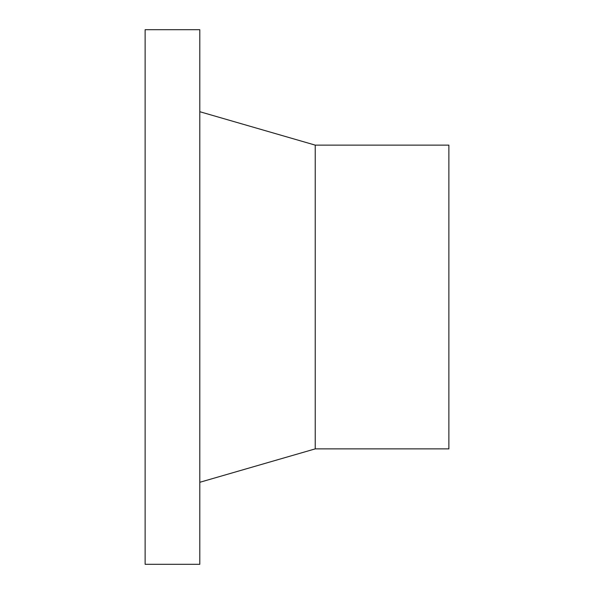<?xml version="1.0" encoding="UTF-8"?>
<svg xmlns="http://www.w3.org/2000/svg" width="594" height="594" viewBox="0 0 594 594"><rect width="100%" height="100%" fill="white"/><g stroke="black" fill="none" stroke-linecap="round" stroke-linejoin="round"><path stroke-width="0.89" d="M145.122 29.7L145.122 564.3L199.799 564.3L199.799 29.7L145.122 29.7M315.228 448.878L315.228 145.122L448.878 145.122L448.878 448.878L315.228 448.878L199.799 482.291M315.228 145.122L199.799 111.709"/></g></svg>
